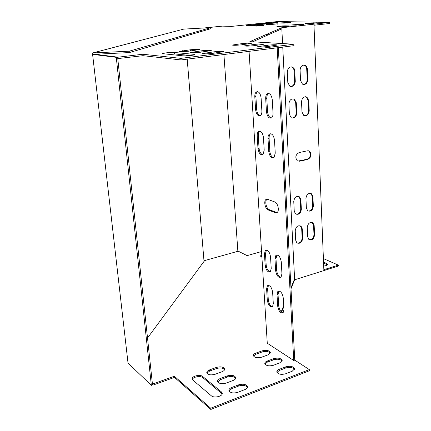 <?xml version="1.0" encoding="UTF-8"?>
<svg xmlns="http://www.w3.org/2000/svg" width="431" height="431" viewBox="0 0 431 431"><rect width="100%" height="100%" fill="white"/><g stroke="black" fill="none" stroke-linecap="round" stroke-linejoin="round"><path stroke-width="0.65" d="M263.632 25.316L252.243 25.908L256.337 26.097L263.632 25.316L263.648 25.607M289.034 25.935L285.247 25.844C281.238 25.908 278.474 26.146 276.955 26.55L281.518 26.76C285.564 26.7 288.355 26.463 289.891 26.054L289.034 25.935L289.05 26.275M277.467 23.834L266.142 24.422L270.329 24.599L277.467 23.834L277.478 24.125M303.268 24.373L299.426 24.292L291.259 24.982L295.925 25.181L303.268 24.373L303.284 24.712M291 22.38L279.741 22.967L284.018 23.129L291 22.38L291.017 22.676M271.072 22.816L245.988 25.612L252.571 25.381L275.818 22.908L277.639 22.59L271.072 22.816L271.104 23.409M317.184 22.843L305.245 23.446L310.008 23.635L317.184 22.843L317.194 23.182M242.249 43.579C247.211 43.095 250.239 43.03 251.338 43.386L241.371 44.856C236.371 45.347 233.327 45.417 232.239 45.056L242.249 43.579L242.324 44.743M254.651 44.371C259.769 43.865 262.91 43.8 264.063 44.183L253.988 45.691C248.827 46.203 245.675 46.268 244.533 45.885L254.651 44.371L254.726 45.605M194.149 54.36L194.952 54.586C195.34 55.168 185.308 56.143 182.496 55.793L162.487 53.633C162.142 53.099 171.775 52.162 174.415 52.474L194.149 54.36L194.198 54.931M180.837 58.357L180.972 59.936L294.001 45.675L293.937 44.221L180.837 58.357L142.833 54.247L118.029 57.188L94.868 54.22M293.937 44.221L249.872 41.64L281.772 27.735L329.855 22.412L277.602 21.55L231.625 26.393L222.348 26.129L205.027 27.94M267.705 45.201C272.995 44.673 276.249 44.614 277.467 45.023L267.29 46.575C261.951 47.108 258.681 47.168 257.479 46.753L267.705 45.201L267.78 46.516M214.002 51.817C219.368 51.267 222.628 51.214 223.775 51.639L212.445 53.385C207.031 53.94 203.755 53.999 202.624 53.568L214.002 51.817L214.099 53.18M201.848 50.772C207.042 50.249 210.183 50.185 211.271 50.583L200.092 52.28C194.855 52.814 191.698 52.878 190.621 52.474L201.848 50.772L201.95 52.054M190.33 49.786C195.362 49.279 198.395 49.215 199.429 49.587L188.395 51.235C183.326 51.742 180.277 51.812 179.248 51.44L190.33 49.786L190.432 50.987M190.48 55.497L174.544 53.918L166.964 54.214M180.972 59.936L142.973 55.685L117.765 58.594M329.855 22.412L329.893 23.463L313.983 25.24L323.848 269.693L338.367 265.135L338.4 266.024L294.642 279.794L291.006 288.781M261.811 255.642L260.68 256.343M206.945 373.192L209.665 371.021L216.459 368.553C220.273 367.519 222.978 367.896 224.573 369.679M217.725 381.877L220.446 379.636L227.347 377.066C231.291 375.977 234.087 376.392 235.735 378.316M229.039 390.987L231.759 388.676L238.769 385.993C242.852 384.851 245.745 385.314 247.448 387.377M253.476 356.065L255.809 354.26L262.14 351.96C265.9 350.969 268.605 351.357 270.253 353.118M283.765 306.656L281.545 312.136M210.813 409.45L210.711 408.222L309.323 369.599L309.377 370.752L210.813 409.45L174.49 377.394L152.908 385.131L152.499 384.743M276.971 372.379L279.293 370.471L285.801 367.977C289.826 366.9 292.714 367.368 294.475 369.394M192.377 379.49C192.964 376.839 200.539 375.514 202.823 377.653L222.175 393.912M264.946 364.033L267.279 362.175L273.696 359.783C277.586 358.748 280.382 359.179 282.084 361.065M327.366 264.817L323.579 262.975M261.892 256.908L260.469 255.928L261.757 254.796M221.949 371.775C223.754 371.064 224.653 370.175 224.648 369.108C223.57 366.889 220.812 366.328 216.367 367.422L209.568 369.89C207.704 370.612 206.778 371.527 206.778 372.632C207.855 374.851 210.63 375.406 215.096 374.291L221.949 371.775M233.112 380.471C234.911 379.743 235.811 378.833 235.805 377.734C234.685 375.374 231.835 374.765 227.256 375.907L220.354 378.477C218.49 379.215 217.558 380.158 217.563 381.3C218.684 383.665 221.55 384.263 226.151 383.094L233.112 380.471M244.83 389.602C246.624 388.859 247.518 387.922 247.518 386.79C246.349 384.274 243.402 383.617 238.682 384.813L231.668 387.491C229.809 388.25 228.877 389.22 228.883 390.394C230.052 392.91 233.009 393.562 237.756 392.345L244.83 389.602M268.001 354.864L270.345 352.574C269.246 350.392 266.487 349.821 262.07 350.861L255.734 353.156C254.128 353.776 253.32 354.557 253.309 355.51C254.409 357.698 257.178 358.263 261.617 357.207L268.001 354.864M323.401 258.595L338.367 265.135M147.521 338.001L204.633 260.577L238.262 251.198L247.13 255.626L261.552 251.526M210.711 408.222L174.377 376.252L152.784 383.973L152.375 383.585M309.323 369.599L294.756 360.111L278.329 47.652M249.064 51.343L267.274 343.216L293.737 360.499L294.756 360.111M292.24 371.226L294.567 368.834C293.366 366.377 290.424 365.709 285.737 366.835L279.223 369.324C277.634 369.965 276.831 370.789 276.821 371.791C278.011 374.259 280.969 374.916 285.683 373.769L292.24 371.226M211.314 395.782C213.991 398.379 222.784 396.369 222.24 393.309L221.426 391.914L202.721 376.5C200.183 374.124 191.687 376.069 192.21 378.924L192.883 380.099L211.314 395.782M279.838 362.854L282.176 360.515C281.023 358.199 278.178 357.579 273.631 358.662L267.209 361.054C265.609 361.679 264.801 362.487 264.79 363.462C265.938 365.784 268.793 366.393 273.367 365.294L279.838 362.854M323.541 262.096L326.633 263.465L327.528 264.386C327.339 265.264 326.062 265.803 323.697 266.002M271.271 118.046C269.213 117.383 267.974 115.244 267.559 111.634L266.805 98.483C266.719 96.221 267.204 94.61 268.249 93.64L268.632 93.387M283.043 312.836C280.721 312.082 279.272 309.717 278.695 305.746L278.038 294.281L278.981 290.968M273.69 157.735C271.562 157.067 270.275 154.891 269.828 151.195L269.095 138.394C269.014 136.315 269.445 134.828 270.393 133.933L270.722 133.702M280.915 277.278C278.625 276.562 277.208 274.24 276.664 270.323L275.991 258.562L277.074 254.958M272.451 306.77C270.242 306.01 268.858 303.71 268.303 299.863L267.619 288.603L268.518 285.322M260.232 115.772C258.277 115.104 257.091 113.019 256.687 109.517L255.901 96.636C255.809 94.394 256.273 92.8 257.296 91.862L257.625 91.641M270.237 271.869C268.06 271.142 266.708 268.879 266.18 265.092L265.474 253.541L266.514 249.98M262.738 154.643C260.717 153.975 259.489 151.847 259.053 148.264L258.288 135.722C258.196 133.658 258.616 132.188 259.543 131.315L259.823 131.116M267.091 199.176L266.875 199.343C264.586 201.115 266.331 208.782 269.235 209.681L277.025 212.618M293.737 360.499L277.187 47.798M272.273 99.782L273.017 113.111C273.092 115.298 272.634 116.86 271.632 117.798C269.014 118.821 267.29 116.833 266.46 111.828L265.701 98.667C265.615 96.404 266.094 94.788 267.139 93.818C269.741 92.794 271.455 94.777 272.273 99.782M283.286 298.036L283.932 309.636L283.135 312.744C280.533 313.558 278.717 311.338 277.677 306.085L277.014 294.61L277.844 291.394C280.436 290.559 282.251 292.773 283.286 298.036M274.52 140.226L275.242 153.188L274.003 157.509C271.374 158.511 269.617 156.48 268.745 151.416L268.007 138.61C267.926 136.53 268.357 135.043 269.3 134.143C271.913 133.131 273.658 135.162 274.52 140.226M281.281 261.897L281.939 273.798L281.06 277.155C278.442 278.027 276.632 275.856 275.63 270.636L274.951 258.864L275.872 255.394C278.48 254.505 280.279 256.671 281.281 261.897M272.629 292.213L273.302 303.602L272.521 306.7C270.038 307.459 268.297 305.293 267.301 300.192L266.606 288.926L267.419 285.721C269.892 284.939 271.627 287.1 272.629 292.213M261.105 97.885L261.876 110.929C261.962 113.105 261.515 114.646 260.545 115.556C258.05 116.51 256.402 114.56 255.599 109.7L254.807 96.813C254.716 94.567 255.179 92.977 256.197 92.035C258.675 91.081 260.308 93.031 261.105 97.885M270.523 256.741L271.218 268.427L270.356 271.767C267.856 272.581 266.126 270.452 265.162 265.394L264.451 253.837L265.351 250.389C267.834 249.554 269.564 251.672 270.523 256.741M263.454 137.478L264.203 150.177L263.002 154.449C260.502 155.386 258.826 153.393 257.98 148.48L257.21 135.932C257.124 133.863 257.539 132.392 258.465 131.52C260.949 130.577 262.614 132.565 263.454 137.478M275.398 212.752L277.257 212.435C279.59 210.603 277.753 202.796 274.784 201.95L267.554 199.289L265.825 199.601C263.535 201.369 265.286 209.046 268.184 209.951L275.398 212.752L276.46 212.483M297.88 161.092L307.141 159.26C310.767 157.1 311.365 154.368 308.935 151.071L308.354 150.769M293.053 98.828L293.823 99.162L295.677 102.648L296.167 112.884C295.962 116.122 294.535 117.846 291.889 118.056M305.584 96.706L306.306 97.007L308.16 100.498L308.601 110.638C308.391 113.816 307.007 115.524 304.437 115.756M298.457 196.353L298.952 196.66L300.294 199.51L300.752 209.083C300.412 212.558 298.818 214.266 295.973 214.202M310.498 193.341L310.972 193.621L312.324 196.488L312.734 205.98C312.405 209.385 310.859 211.077 308.095 211.055M291.248 66.816L293.021 67.866L294.023 69.838L294.664 81.308C294.497 84.454 293.134 86.178 290.586 86.486M300.046 225.672L301.684 228.629L302.131 238.009C301.748 241.543 300.116 243.246 297.234 243.111M303.941 64.995L305.654 66.008L306.656 67.985L307.244 79.358C307.071 82.45 305.746 84.158 303.268 84.481M311.947 222.401L313.574 225.359L313.978 234.658C313.612 238.122 312.022 239.808 309.221 239.717M307.75 159.427C311.381 157.261 311.979 154.53 309.544 151.227L307.368 150.812L299.173 152.558C295.515 154.686 294.885 157.423 297.288 160.768L299.583 161.221L307.75 159.427L307.141 159.26M296.776 112.997C296.242 117.14 294.368 118.714 291.162 117.717L289.406 114.334L288.889 104.027C289.4 99.917 291.248 98.327 294.438 99.259L296.291 102.75L296.776 112.997L296.167 112.884M309.216 110.751C308.693 114.813 306.872 116.375 303.753 115.443L301.991 112.055L301.528 101.851C302.023 97.815 303.823 96.232 306.926 97.104L308.779 100.595L309.216 110.751L308.601 110.638M301.344 209.299C300.66 213.566 298.715 215.096 295.51 213.9L294.244 211.142L293.759 201.509C294.421 197.258 296.356 195.712 299.55 196.865L300.892 199.715L301.344 209.299L300.752 209.083M313.337 206.19C312.669 210.376 310.778 211.901 307.653 210.775L306.371 207.995L305.935 198.449C306.581 194.279 308.461 192.738 311.575 193.821L312.928 196.687L313.337 206.19L312.734 205.98M295.278 81.389C294.793 85.473 292.956 87.062 289.767 86.152L287.816 82.542L287.288 72.015C287.746 67.963 289.557 66.358 292.724 67.193L294.174 68.685L294.756 70.571L295.278 81.389L294.664 81.308M302.718 238.257C301.991 242.545 300.035 244.07 296.846 242.836L295.698 240.245L295.224 230.806C295.93 226.534 297.875 224.993 301.059 226.189L302.276 228.866L302.718 238.257L302.131 238.009M307.869 79.433C307.389 83.442 305.606 85.026 302.503 84.174L300.552 80.57L300.078 70.14C300.526 66.164 302.287 64.569 305.363 65.35L306.651 66.557L307.395 68.718L307.869 79.433L307.244 79.358M314.576 234.9C313.87 239.108 311.963 240.627 308.855 239.458L307.686 236.851L307.26 227.493C307.944 223.296 309.841 221.766 312.949 222.892L314.172 225.591L314.576 234.9L313.978 234.658M252.598 41.802L281.826 28.823L282.569 43.558L281.772 27.735M294.588 278.879L282.752 47.092L294.594 278.879L290.952 287.838L294.588 278.879L294.642 279.794M282.779 307.971L281.211 311.828L283.711 305.671L282.779 307.971L282.833 308.962M174.49 377.394L174.377 376.252M152.908 385.131L152.784 383.973M118.029 57.188L118.186 58.648M142.833 54.247L142.973 55.685M128.955 363.958L128.336 363.926L128.266 363.301M128.029 363.074L92.6 54.376L116.268 57.334L117.615 57.178L152.52 384.931L151.351 385.352L128.029 363.074M92.832 54.317L92.676 52.954L129.214 51.192L129.354 52.577L92.6 54.376M92.676 52.954L183.746 29.103L210.894 27.616L210.969 28.624L129.354 52.577M186.855 55.141L186.909 55.777M187.189 59.149L204.03 261.396M129.214 51.192L210.894 27.616M204.881 27.945L221.911 26.178M203.567 28.02L221.911 26.167M223.921 54.516L237.869 251.305M116.268 57.334L151.351 385.352M94.087 54.258L117.615 57.178M266.46 111.828L267.559 111.634M265.701 98.667L266.805 98.483M277.677 306.085L278.695 305.746M277.014 294.61L278.038 294.281M268.745 151.416L269.828 151.195M268.007 138.61L269.095 138.394M275.63 270.636L276.664 270.323M274.951 258.864L275.991 258.562M267.301 300.192L268.303 299.863M266.606 288.926L267.619 288.603M255.599 109.7L256.687 109.517M254.807 96.813L255.901 96.636M265.162 265.394L266.18 265.092M264.451 253.837L265.474 253.541M257.98 148.48L259.053 148.264M257.21 135.932L258.288 135.722M269.235 209.681L268.184 209.951M285.737 366.835L285.801 367.977M279.223 369.324L279.293 370.471M221.426 391.914L221.523 393.104M202.721 376.5L202.823 377.653M273.631 358.662L273.696 359.783M267.209 361.054L267.279 362.175M255.734 353.156L255.809 354.26M262.07 350.861L262.14 351.96M231.668 387.491L231.759 388.676M238.682 384.813L238.769 385.993M220.354 378.477L220.446 379.636M227.256 375.907L227.347 377.066M209.568 369.89L209.665 371.021M216.367 367.422L216.459 368.553M326.633 263.465L326.666 264.348M313.574 225.359L314.172 225.591M306.791 68.998L307.416 69.062M301.684 228.629L302.276 228.866M294.163 70.851L294.782 70.916M312.324 196.488L312.928 196.687M300.294 199.51L300.892 199.715M308.16 100.498L308.779 100.595M295.677 102.648L296.291 102.75M299.583 161.221L298.979 161.054M267.522 35.175L267.452 33.974M260.356 47.033L260.302 46.112M174.544 53.918L174.415 52.474M206.034 53.853L205.953 52.803M247.421 46.139L247.367 45.255M194.031 52.727L193.95 51.731M235.137 45.287L235.078 44.436M182.652 51.666L182.572 50.713M313.315 23.538L313.283 22.778M247.987 25.693L247.96 25.262M287.493 23.01L287.461 22.32M299.459 25.073L299.426 24.292M274.014 24.47L273.976 23.759M285.284 26.641L285.247 25.844M260.243 25.957L260.2 25.23M267.139 93.818L268.249 93.64M277.844 291.394L278.868 291.07M269.3 134.143L270.393 133.933M275.872 255.394L276.912 255.093M267.419 285.721L268.432 285.403M256.197 92.035L257.296 91.862M265.351 250.389L266.38 250.093M258.465 131.52L259.543 131.315M266.875 199.343L265.825 199.601M312.351 222.665L312.949 222.892M304.739 65.286L305.363 65.35M300.466 225.957L301.059 226.189M292.105 67.134L292.724 67.193M310.972 193.621L311.575 193.821M298.952 196.66L299.55 196.865M306.306 97.007L306.926 97.104M293.823 99.162L294.438 99.259M309.544 151.227L308.935 151.071"/></g></svg>
